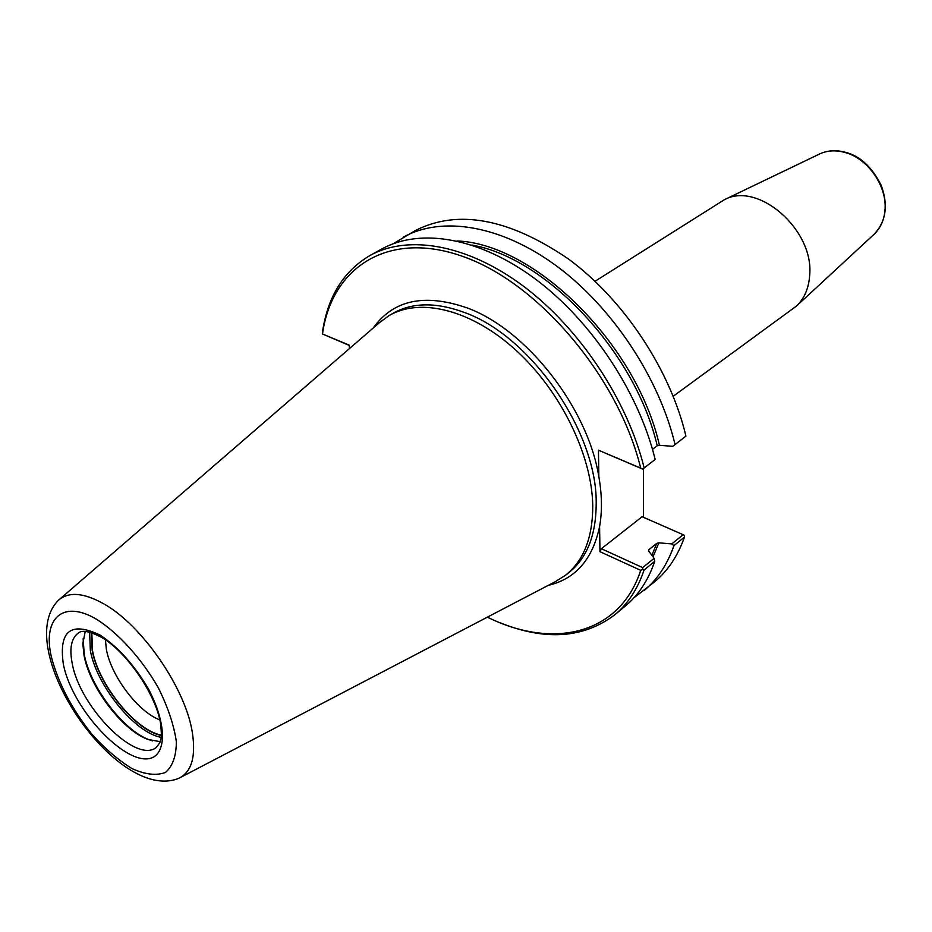 <?xml version="1.0" encoding="UTF-8"?>
<svg xmlns="http://www.w3.org/2000/svg" width="932" height="932" viewBox="0 0 932 932"><rect width="100%" height="100%" fill="white"/><g stroke="black" fill="none" stroke-linecap="round" stroke-linejoin="round"><path stroke-width="1.4" d="M595.047 281.278L724.292 199.763C757.961 181.006 814.125 229.761 809.687 275.15C808.836 288.105 804.456 298.391 796.534 306.011L673.23 396.24M643.488 468.528L643.476 517.307M393.257 243.695L415.451 230.484C458.066 208.954 509.128 218.496 568.648 259.131C624.021 299.988 670.376 370.004 685.929 436.118L672.811 446.312L659.437 445.31L657.223 445.811L652.493 449.364M642.696 469.122L655.161 459.441L642.696 469.122L598.449 450.179L642.719 468.982M685.929 436.118L672.811 446.312M349.488 348.545L349.162 345.108L322.344 333.936L322.425 332.386C327.621 296.737 343.524 271.072 370.144 255.403L382.085 248.832C420.379 227.653 479.677 237.45 535.714 279.285C591.634 321.156 638.874 392.465 655.161 459.441M642.719 569.37L644.07 570.034L654.73 561.332L654.136 558.315L642.696 567.623L642.719 569.37L640.715 570.337C619.675 634.855 552.606 649.639 487.378 617.147M644.07 570.034C637.663 589.024 627.853 603.983 614.631 614.91C583.199 638.513 544.742 641.018 499.261 622.413M654.73 561.332C648.253 580.298 638.385 595.257 625.139 606.219L614.631 614.91M642.696 567.623L601.338 548.727L642.136 516.724L683.133 534.7L684.438 535.364L684.472 537.065C677.82 555.95 667.813 570.908 654.462 581.941L634.016 597.715M640.715 570.337L599.963 551.674L601.338 548.727M322.507 333.866C331.804 266.983 388.76 229.389 464.113 256.894C539.29 283.782 618.603 377.565 640.645 467.957M599.963 551.674L599.591 526.475C592.67 559.328 575.557 578.947 548.237 585.366M373.231 328.017C393.257 299.906 424.514 293.196 466.99 307.851C526.219 329.322 587.743 407.622 598.845 476.706L598.449 450.179M683.133 534.7L671.821 543.915L673.906 545.686L684.472 537.065M671.821 543.915L658.889 542.843L656.745 543.368L648.893 549.694L648.684 551.08L654.136 558.315M322.344 333.936L349.197 345.376M370.144 255.403C408.321 234.281 467.666 244.324 523.889 286.52C580.019 328.751 627.574 400.515 644.117 467.794M403.591 236.996C442.071 215.723 501.276 225.101 556.952 266.284C612.522 307.502 659.192 377.973 675.001 444.401M598.845 476.706C602.037 494.869 602.282 511.458 599.591 526.475M673.906 545.686C667.312 564.594 657.363 579.553 644.047 590.573M159.838 719.853C138.251 712.013 111.048 676.061 106.376 649.383L105.386 639.795M161.399 735.068C135.897 730.828 98.547 684.764 92.501 650.583L91.814 632.758M152.557 740.905L149.178 739.752C123.257 730.362 90.218 686.837 84.264 654.509L83.134 638.828M160.246 741.674L147.827 739.391C122.383 730.175 89.926 687.408 84.078 655.685L82.808 643.791L85.243 631.395M56.899 601.874L58.541 600.196C68.618 591.459 83.624 592.635 103.557 603.726C142.025 624.929 186.004 688.946 192.435 733.111C195.93 756.668 191.596 771.626 179.445 777.975L177.278 778.896M58.541 600.185L379.336 322.728L389.017 315.645C420.216 297.122 471.813 309.797 516.328 350.572C560.831 391.277 592.065 455.433 592.752 505.82C592.752 537.589 583.677 560.715 565.538 575.23L555.39 581.626L179.457 777.987M819.181 154.176L819.659 153.943C827.348 150.413 835.829 149.935 845.091 152.499C867.995 158.51 887.334 186.447 884.981 210.131C884.107 220.08 880.519 228.095 874.216 234.153L873.82 234.515M457.053 240.969C534.49 243.567 636.603 344.094 659.437 445.31M648.893 549.694L648.521 550.8M656.745 543.368L651.852 555.286M658.889 542.843L652.994 556.812M389.017 315.645L392.698 313.49C412.212 302.294 436.223 301.991 464.719 312.593C530.914 336.172 597.156 432.122 596.2 503.21C596.154 534.945 587.055 558.07 568.893 572.597L565.538 575.23M471.837 245.034C546.618 257.919 635.764 352.692 657.223 445.811M161.376 735.464C135.676 730.979 98.256 684.717 92.175 650.385L91.441 632.63M161.189 737.34C135.012 733.041 96.579 685.696 90.334 650.536L89.623 632.117M156.46 747.347C136.27 764.31 79.849 707.272 72.218 663.456C69.224 648.229 71.356 638.024 78.579 632.828C79.383 632.665 82.61 627.411 101.938 637.57C127.067 652.155 156.355 695.272 160.642 723.931C162.191 739.985 160.852 737.958 159.896 742.641L156.46 747.347M63.353 664.225C58.588 630.859 70.844 621.155 100.132 635.111C118.352 647.286 134.476 665.262 148.503 689.063C164.731 719.842 166.875 747.813 154.491 756.504C131.004 771.743 72.638 711.733 63.353 664.225M51.342 656.792C42.394 618.335 62.992 598.95 97.114 619.629C118.981 633.632 141.687 658.831 158.289 687.734C167.923 707.132 173.935 725.026 176.323 741.418C176.334 755.91 172.711 766.255 165.453 772.465C156.401 775.843 145.299 774.574 132.146 768.655C118.422 760.267 104.85 748.594 91.406 733.612C71.508 708.448 58.157 682.841 51.342 656.792M796.534 306.011L874.216 234.153C886.087 221.385 888.429 205.133 881.229 185.41C872.026 167.119 860.213 156.11 845.778 152.382C836.377 149.772 827.663 150.297 819.659 153.943L724.292 199.763M147.827 739.391L149.178 739.752M82.808 643.791L82.971 642.393M57.376 601.373C12.873 650 116.349 802.161 177.93 778.639"/></g></svg>
